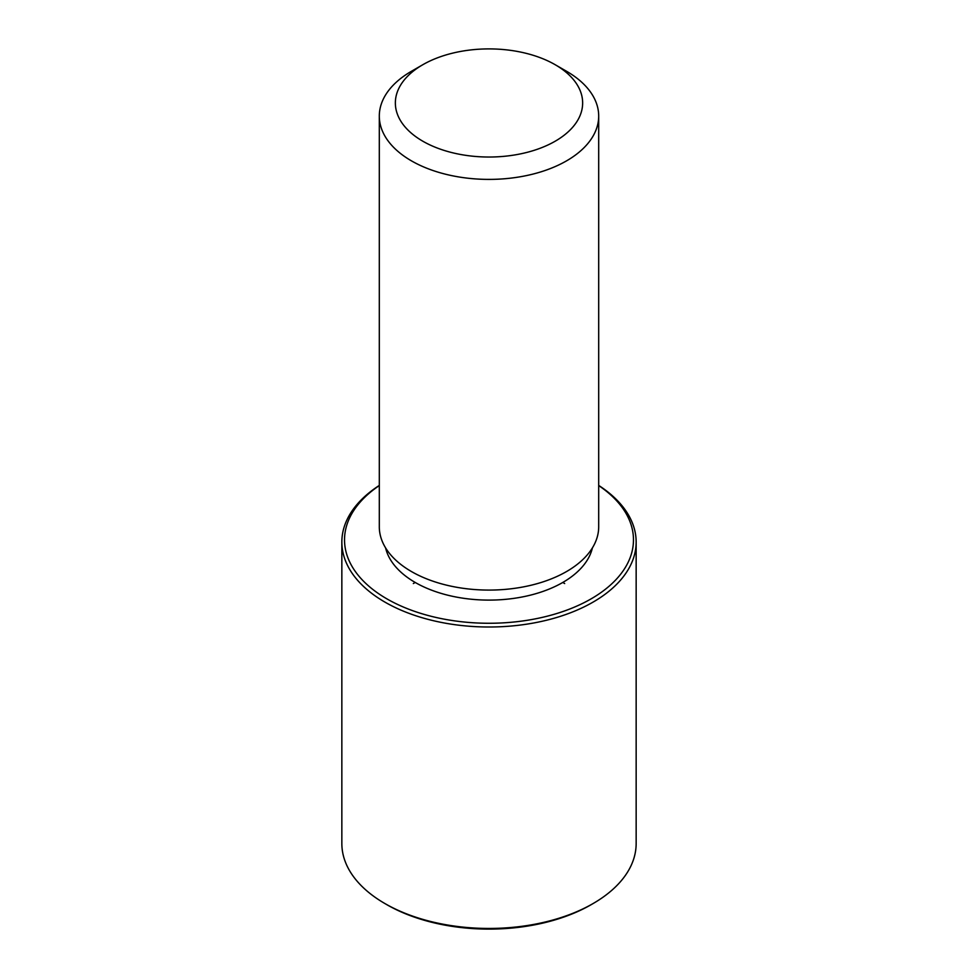 <?xml version="1.0" encoding="UTF-8"?>
<svg xmlns="http://www.w3.org/2000/svg" width="978" height="978" viewBox="0 0 978 978"><rect width="100%" height="100%" fill="white"/><g stroke="black" fill="none" stroke-linecap="round" stroke-linejoin="round"><path stroke-width="1.47" d="M592.411 547.876A104.34 60.245 180 0 1 496.922 599.93A104.34 60.245 180 0 1 388.877 556.824A104.34 60.245 180 0 1 385.589 547.876M555.211 64.731L566.568 71.284A109.695 63.325 180 0 1 594.257 98.24A109.695 63.325 180 0 1 598.695 116.064L598.695 526.751A109.695 63.325 180 0 1 504.599 589.441A109.695 63.325 180 0 1 383.743 544.587A109.695 63.325 180 0 1 379.305 526.751L379.305 116.064A109.695 63.325 180 0 1 411.432 71.284L422.789 64.731A93.643 54.059 180 0 1 555.211 64.731A93.643 54.059 180 0 1 578.854 87.739A93.643 54.059 180 0 1 515.369 154.842A93.643 54.059 180 0 1 399.146 118.179A93.643 54.059 180 0 1 422.789 64.731M598.695 116.064A109.695 63.325 180 0 1 504.599 178.754A109.695 63.325 180 0 1 383.743 133.9A109.695 63.325 180 0 1 379.305 116.064M598.695 485.577A144.475 83.411 180 0 1 627.631 516.372A144.475 83.411 180 0 1 529.673 619.893A144.475 83.411 180 0 1 350.368 563.34A144.475 83.411 180 0 1 379.305 485.577M598.695 485.418A147.152 84.952 180 0 1 630.199 518.132A147.152 84.952 180 0 1 636.152 542.044A147.152 84.952 180 0 1 509.929 626.14A147.152 84.952 180 0 1 347.801 565.969A147.152 84.952 180 0 1 341.848 542.044A147.152 84.952 180 0 1 379.305 485.418M636.152 542.044L636.152 843.501A147.152 84.952 180 0 1 593.047 903.574L591.164 904.674A144.475 83.411 180 0 1 386.836 904.674L384.953 903.574A147.152 84.952 180 0 1 347.801 867.425A147.152 84.952 180 0 1 341.848 843.501L341.848 542.044M593.047 903.574A147.152 84.952 180 0 1 384.953 903.574M415.222 582.46L413.327 583.548M562.778 582.46L564.673 583.548"/></g></svg>
